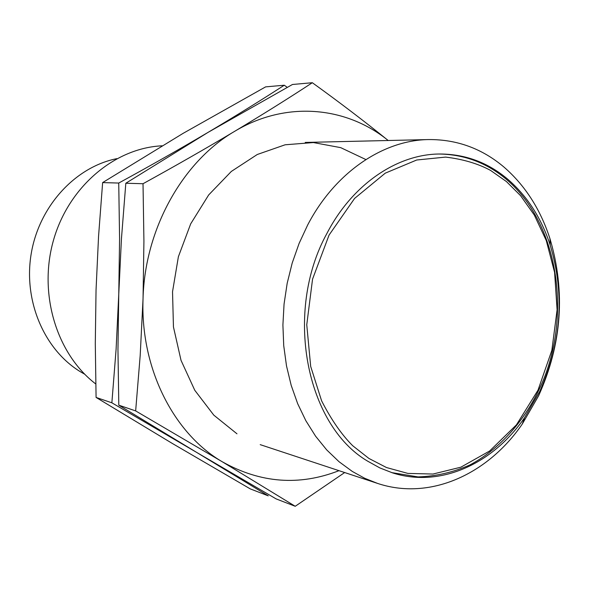 <?xml version="1.0" encoding="UTF-8"?>
<svg xmlns="http://www.w3.org/2000/svg" width="589" height="589" viewBox="0 0 589 589"><rect width="100%" height="100%" fill="white"/><g stroke="black" fill="none" stroke-linecap="round" stroke-linejoin="round"><path stroke-width="0.88" d="M538.626 395.756L522.296 424.014C487.699 474.601 429.558 500.915 377.394 483.355L364.643 478.246L352.369 471.48L339.036 461.717L326.711 449.908L315.586 436.191L305.853 420.715L297.673 403.686L291.187 385.331L286.504 365.902L283.729 345.684L282.904 324.973L284.06 304.079L287.174 283.316L292.21 263.011L299.087 243.463L307.679 224.961C335.001 172.467 383.041 140.153 428.615 139.564C456.917 139.357 482.052 148.546 504.037 167.129C525.086 185.439 540.385 209.257 549.927 238.574C565.683 291.607 561.921 343.998 538.626 395.756M507.659 179.13C527.17 195.997 541.365 218.04 550.244 245.26C564.903 294.559 561.398 343.291 539.73 391.457L524.549 417.711C492.831 464.007 440.071 488.134 392.591 472.893L379.831 467.909L367.595 461.128C305.963 425.008 283.729 311.824 326.91 233.458C352.362 184.158 397.472 153.935 440.101 154.009C465.376 154.149 487.898 162.52 507.659 179.13M116.799 158.647C75.37 166.923 39.139 206.076 31.21 253.704C23.17 301.303 44.617 350.477 81.113 372.16L84.683 374.199M162.122 145.807C114.826 147.972 68.589 186.698 53.452 240.349C38.167 293.933 56.699 354.21 95.764 383.969M183.039 133.394L265.617 86.877L284.281 85.221C261.111 100.233 235.666 115.974 207.954 132.437C180.035 148.914 150.298 165.789 118.735 183.046L102.633 182.597L183.039 133.394M118.735 183.046L119.582 238.567L118.764 294.154L116.107 349.108L111.866 402.81L196.608 452.381L268.253 495.85L250.288 488.899L172.408 443.502L96.081 397.435L95.293 343.637L96.044 289.965L98.554 236.336L102.633 182.597M287.248 87.349L284.281 85.221M111.866 402.81L96.081 397.435M236.969 433.798L213.8 415.142L194.775 390.279L181.037 360.372L173.446 326.917L172.533 291.724L178.386 256.723L190.681 223.864L208.683 194.937L231.322 171.443L257.275 154.495L285.12 144.791L313.392 142.56L340.722 147.648L365.872 159.553M207.954 132.437L292.468 84.485L312.325 82.718C288.794 98.179 262.863 114.413 234.525 131.406C205.966 148.428 175.47 165.87 143.024 183.724L125.818 183.245L207.954 132.437M143.024 183.724L143.922 241.144L143.046 298.63L140.197 355.432L135.654 410.916L222.384 461.835L295.229 506.282L276.131 498.898L196.608 452.381L118.801 405.173L117.955 349.594L118.764 294.154L121.444 238.766L125.818 183.245M338.999 470.67C299.367 486.116 260.493 483.171 222.384 461.835C173.6 433.497 140.307 368.294 143.046 298.63C144.776 229.018 182.715 161.533 234.525 131.406C285.798 100.469 346.258 106.314 388.195 140.506C364.922 121.68 339.632 102.412 312.325 82.718M135.654 410.916L118.801 405.173M295.229 506.282L344.668 472.547M368.92 458.448L352.73 445.748C341.583 434.638 331.202 419.648 321.587 400.785L310.683 366.417L306.759 324.767L312.553 279.149L329.067 235.063L354.6 198.419L385.265 173.159L416.71 160.002L445.637 157.094C462.976 159.185 477.937 163.609 490.512 170.368L506.444 181.574L520.588 195.688L534.311 215.051L546.268 240.533L554.595 272.405L557.098 309.829L551.849 350.374L538 390.176L516.435 424.853L489.643 450.99L460.856 467.187L432.967 474.042L407.897 473.416L386.517 467.548L368.92 458.448M391.692 472.606L418.021 476.913C435.875 476.346 453.213 472.334 470.051 464.876C502.859 447.36 529.526 415.179 544.943 376.113C571.102 306.876 555.861 221.523 506.503 179.431C486.853 162.873 464.404 154.406 439.158 154.016M377.394 483.355L260.205 444.643M550.244 245.26L549.927 238.574M428.615 139.564L305.235 142.435M524.549 417.711L522.296 424.014"/></g></svg>
